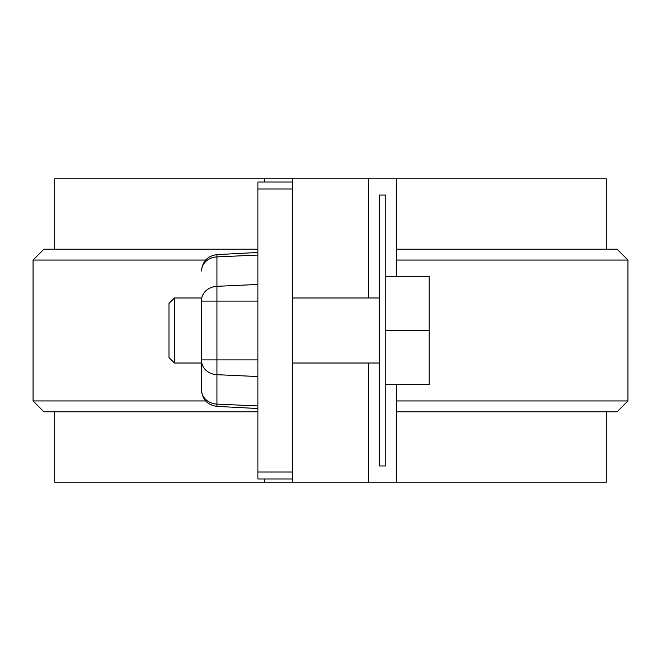 <?xml version="1.0" encoding="UTF-8"?>
<svg xmlns="http://www.w3.org/2000/svg" width="661" height="661" viewBox="0 0 661 661"><rect width="100%" height="100%" fill="white"/><g stroke="black" fill="none" stroke-linecap="round" stroke-linejoin="round"><path stroke-width="0.99" d="M379.274 465.972L385.776 465.972L385.776 195.028L379.274 195.028L379.274 465.972M264.392 182.023L264.392 178.767L292.567 178.767L292.567 188.972L257.889 188.972L257.889 182.023L292.567 182.023M292.567 188.972L292.567 482.233L264.392 482.233L264.392 478.977M264.392 482.233L54.723 482.233L54.723 411.786M606.277 411.786L606.277 482.233L292.567 482.233M264.392 178.767L54.723 178.767L54.723 249.214M606.277 249.214L606.277 178.767L396.608 178.767L396.608 276.306M396.608 384.694L396.608 482.233M257.889 411.786L43.89 411.786L33.05 400.946L33.05 260.054L43.89 249.214L257.889 249.214M33.05 260.054L205.629 260.054M33.05 400.946L205.629 400.946M396.608 249.214L617.11 249.214L627.95 260.054L396.608 260.054M396.608 411.786L617.11 411.786L627.95 400.946L396.608 400.946M368.433 297.987L368.433 178.767L292.567 178.767M368.433 178.767L396.608 178.767M368.433 482.233L368.433 363.013M292.567 478.977L257.889 478.977L257.889 188.972M257.889 405.953L216.932 404.094A16.261 14.079 180 0 1 201.531 390.04L201.531 300.375A16.261 14.079 -0 0 1 216.932 286.312L216.932 254.617L257.889 252.469M257.889 301.094L201.531 301.094L201.531 300.375M257.889 376.547L216.932 374.688L216.932 406.383C207.521 405.028 202.39 399.616 201.531 390.147L201.531 359.906L216.932 359.906L216.932 286.312L257.889 284.453M257.889 255.047L216.932 256.906A16.261 14.079 -0 0 0 201.531 270.96L201.531 270.853C202.39 261.384 207.521 255.972 216.932 254.617M385.776 330.5L429.129 330.5L429.129 276.306L385.776 276.306M174.43 363.013L169.009 357.593L169.009 303.407L174.43 297.987L174.43 363.013L201.531 363.013M292.567 363.013L379.274 363.013M429.129 330.5L429.129 384.694L385.776 384.694M257.889 359.906L216.932 359.906L216.932 374.688A16.261 14.079 0 0 1 201.531 360.625M292.567 472.028L257.889 472.028M627.95 400.946L627.95 260.054M216.932 406.383L257.889 408.531M174.43 297.987L201.531 297.987M292.567 297.987L379.274 297.987"/></g></svg>
